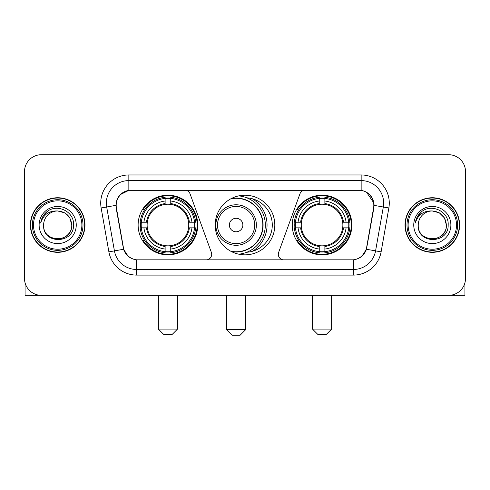 <?xml version="1.0" encoding="UTF-8"?>
<svg xmlns="http://www.w3.org/2000/svg" width="490" height="490" viewBox="0 0 490 490"><rect width="100%" height="100%" fill="white"/><g stroke="black" fill="none" stroke-linecap="round" stroke-linejoin="round"><path stroke-width="0.73" d="M211.692 254.279A5.623 5.623 0 0 1 206.063 259.908L138.321 259.908A15.19 15.19 0 0 1 123.364 247.358L116.418 207.981A15.19 15.19 0 0 1 131.375 190.157L184.773 190.157A5.623 5.623 0 0 1 190.059 193.856L211.349 252.356A5.623 5.623 0 0 1 211.692 254.279M292.248 225.032A29.81 29.81 0 0 0 322.065 254.843A29.81 29.81 0 0 0 351.875 225.032A29.81 29.81 0 0 0 322.065 195.216A29.81 29.81 0 0 0 292.248 225.032M138.125 225.032A29.81 29.81 0 0 0 167.935 254.843A29.81 29.81 0 0 0 197.752 225.032A29.81 29.81 0 0 0 167.935 195.216A29.81 29.81 0 0 0 138.125 225.032M140.802 227.844A27.281 27.281 0 0 1 140.802 222.221M294.925 227.844A27.281 27.281 0 0 1 294.925 222.221M246.819 197.813A27.281 27.281 0 0 1 272.281 225.032A27.281 27.281 0 0 1 246.819 252.252M274.81 225.032A29.81 29.81 0 0 1 245 254.843A29.81 29.81 0 0 1 215.19 225.032A29.81 29.81 0 0 1 245 195.216A29.81 29.81 0 0 1 274.81 225.032M358.625 190.157L305.227 190.157A5.623 5.623 0 0 0 299.941 193.856L278.651 252.356A5.623 5.623 0 0 0 283.937 259.908L351.679 259.908A15.19 15.19 0 0 0 366.636 247.358L373.582 207.981A15.19 15.19 0 0 0 358.625 190.157M30.405 225.032A27.281 27.281 0 0 0 57.685 252.313A27.281 27.281 0 0 0 84.966 225.032A27.281 27.281 0 0 0 57.685 197.752A27.281 27.281 0 0 0 30.405 225.032M405.034 225.032A27.281 27.281 0 0 0 432.315 252.313A27.281 27.281 0 0 0 459.596 225.032A27.281 27.281 0 0 0 432.315 197.752A27.281 27.281 0 0 0 405.034 225.032M116.075 203.093C117.533 196.055 121.79 191.798 128.846 190.322L361.155 190.322C368.204 191.792 372.461 196.049 373.925 203.093L373.864 207.981L366.453 249.269C364.235 255.382 359.887 258.91 353.419 259.835L136.581 259.835C130.126 258.922 125.783 255.394 123.547 249.269L116.136 207.981L116.075 203.093M120.387 194.573L128.846 190.322L128.846 180.596L361.155 180.596A22.497 22.497 0 0 1 383.315 207.001L375.579 250.874A22.497 22.497 0 0 1 353.419 269.469L136.581 269.469A22.497 22.497 0 0 1 114.421 250.874L106.685 207.001A22.497 22.497 0 0 1 128.846 180.596L128.846 174.967L361.155 174.967L361.155 190.322M366.502 192.196L373.925 203.093L374.097 205.377L388.852 207.981L381.116 251.854A28.126 28.126 0 0 1 353.419 275.092L136.581 275.092A28.126 28.126 0 0 1 108.884 251.854L101.148 207.981A28.126 28.126 0 0 1 128.846 174.967M138.039 259.908L136.581 259.835L136.581 275.092M353.419 275.092L353.419 259.835L351.961 259.908M381.116 251.854L366.453 249.269L361.914 256.19M128.184 256.276L123.547 249.269L108.884 251.854M366.918 247.358L366.826 247.836M123.174 247.836L123.082 247.358M101.148 207.981L115.903 205.347M465.5 171.592A16.874 16.874 0 0 0 448.626 154.718L41.374 154.718A16.874 16.874 0 0 0 24.5 171.592L24.5 278.467A16.874 16.874 0 0 0 41.374 295.341L448.626 295.341A16.874 16.874 0 0 0 465.5 278.467L465.5 171.592L465.5 278.467M24.5 171.592L24.5 278.467M448.626 154.718L41.374 154.718M41.374 295.341L448.626 295.341M25.064 282.791L25.064 295.341L90.313 295.341M81.873 225.032A24.188 24.188 0 0 0 57.685 200.845A24.188 24.188 0 0 0 33.498 225.032A24.188 24.188 0 0 0 57.685 249.22A24.188 24.188 0 0 0 81.873 225.032M83 225.032A25.315 25.315 0 0 0 57.685 199.718A25.315 25.315 0 0 0 32.377 225.032A25.315 25.315 0 0 0 57.685 250.341A25.315 25.315 0 0 0 83 225.032M84.69 225.032A26.999 26.999 0 0 0 57.685 198.034A26.999 26.999 0 0 0 30.686 225.032A26.999 26.999 0 0 0 57.685 252.032A26.999 26.999 0 0 0 84.69 225.032M71.748 225.032C70.915 216.488 66.23 211.803 57.685 210.97L64.717 212.85L69.868 218.001L71.748 225.032L69.868 218.001L64.717 212.85L57.685 210.97L64.717 212.85L69.868 218.001L71.748 225.032L69.868 218.001L64.717 212.85L57.685 210.97L64.717 212.85L69.868 218.001L71.748 225.032C72.612 243.175 42.765 243.175 43.622 225.032C42.373 244.547 74.186 244.112 73.525 225.032C74.572 211.637 57.018 203.123 46.905 211.747C43.377 214.7 41.313 218.442 40.701 222.987C43.359 214.608 49.018 210.602 57.685 210.97L64.717 212.85L69.868 218.001L71.748 225.032C72.612 243.175 42.765 243.175 43.622 225.032C42.765 243.175 72.612 243.175 71.748 225.032C72.612 243.175 42.765 243.175 43.622 225.032C42.765 243.175 72.612 243.175 71.748 225.032C72.612 243.175 42.765 243.175 43.622 225.032C42.765 243.175 72.612 243.175 71.748 225.032C72.612 243.175 42.765 243.175 43.622 225.032C42.765 243.175 72.612 243.175 71.748 225.032C72.612 243.175 42.765 243.175 43.622 225.032C42.765 243.175 72.612 243.175 71.748 225.032C72.612 243.175 42.765 243.175 43.622 225.032C42.765 243.175 72.612 243.175 71.748 225.032C72.612 243.175 42.765 243.175 43.622 225.032A14.063 14.063 0 0 1 57.685 210.97L64.717 212.85L69.868 218.001L71.748 225.032C72.312 235.947 58.279 243.199 49.717 236.615M39.127 225.032A18.565 18.565 0 0 0 57.685 243.591A18.565 18.565 0 0 0 76.25 225.032A18.565 18.565 0 0 0 57.685 206.468A18.565 18.565 0 0 0 39.127 225.032M46.899 211.754L42.753 216.684M42.495 217.162L42.869 216.482L42.495 217.162M171.874 334.719L164.003 334.719L158.374 329.096L177.503 329.096L171.874 334.719M170.753 251.658L170.753 252.791A27.899 27.899 0 0 0 195.694 227.844L194.567 227.844A26.772 26.772 0 0 1 170.753 251.658L170.753 249.055A24.188 24.188 0 0 0 191.964 227.844L188.558 227.844A20.813 20.813 0 0 0 170.753 204.41L170.753 198.407A26.772 26.772 0 0 1 194.567 222.221L195.694 222.221A27.899 27.899 0 0 0 170.753 197.274L170.753 198.407M141.31 227.844L140.177 227.844A27.899 27.899 0 0 0 165.124 252.791L165.124 251.658A26.772 26.772 0 0 1 141.31 227.844L143.913 227.844A24.188 24.188 0 0 0 165.124 249.055L165.124 245.655A20.813 20.813 0 0 0 188.558 227.844L189.391 227.844A21.634 21.634 0 0 1 170.753 246.482L170.753 249.055M165.124 198.407L165.124 197.274A27.899 27.899 0 0 0 140.177 222.221L141.31 222.221A26.772 26.772 0 0 1 165.124 198.407L165.124 201.01A24.188 24.188 0 0 0 143.913 222.221L147.319 222.221A20.813 20.813 0 0 0 165.124 245.655L165.124 246.482A21.634 21.634 0 0 1 146.486 227.844L143.913 227.844M141.365 227.844A26.717 26.717 0 0 1 141.365 222.221M170.753 198.462A26.717 26.717 0 0 0 165.124 198.462M194.506 222.221A26.717 26.717 0 0 1 194.506 227.844M194.567 222.221L191.964 222.221A24.188 24.188 0 0 0 170.753 201.01M191.964 227.844L194.567 227.844M165.124 249.055L165.124 251.658M188.558 222.221L191.964 222.221M170.753 245.686L170.753 246.482M165.124 245.655A20.813 20.813 0 0 1 147.319 227.844L146.486 227.844M170.753 251.603A26.717 26.717 0 0 1 165.124 251.603M143.913 222.221L141.31 222.221M165.124 204.373L165.124 201.01M170.753 204.41A20.813 20.813 0 0 0 147.319 222.221L146.486 222.221A21.634 21.634 0 0 1 165.124 203.577M170.753 204.373L170.753 203.577A21.634 21.634 0 0 1 189.391 222.221M144.532 209.843L142.939 209.843A29.253 29.253 0 0 1 197.188 225.032A29.253 29.253 0 0 1 142.939 240.216L144.532 240.216M325.997 334.719L318.126 334.719L312.498 329.096L331.626 329.096L325.997 334.719M324.876 251.658L324.876 252.791A27.899 27.899 0 0 0 349.823 227.844L348.69 227.844A26.772 26.772 0 0 1 324.876 251.658L324.876 249.055A24.188 24.188 0 0 0 346.087 227.844L342.682 227.844A20.813 20.813 0 0 0 324.876 204.41L324.876 198.407A26.772 26.772 0 0 1 348.69 222.221L349.823 222.221A27.899 27.899 0 0 0 324.876 197.274L324.876 198.407M295.433 227.844L294.306 227.844A27.899 27.899 0 0 0 319.247 252.791L319.247 251.658A26.772 26.772 0 0 1 295.433 227.844L298.036 227.844A24.188 24.188 0 0 0 319.247 249.055L319.247 245.655A20.813 20.813 0 0 0 342.682 227.844L343.515 227.844A21.634 21.634 0 0 1 324.876 246.482L324.876 249.055M319.247 198.407L319.247 197.274A27.899 27.899 0 0 0 294.306 222.221L295.433 222.221A26.772 26.772 0 0 1 319.247 198.407L319.247 201.01A24.188 24.188 0 0 0 298.036 222.221L301.442 222.221A20.813 20.813 0 0 0 319.247 245.655L319.247 246.482A21.634 21.634 0 0 1 300.609 227.844L298.036 227.844M295.495 227.844A26.717 26.717 0 0 1 295.495 222.221M324.876 198.462A26.717 26.717 0 0 0 319.247 198.462M348.635 222.221A26.717 26.717 0 0 1 348.635 227.844M348.69 222.221L346.087 222.221A24.188 24.188 0 0 0 324.876 201.01M346.087 227.844L348.69 227.844M319.247 249.055L319.247 251.658M342.682 222.221L346.087 222.221M324.876 245.686L324.876 246.482M319.247 245.655A20.813 20.813 0 0 1 301.442 227.844L300.609 227.844M324.876 251.603A26.717 26.717 0 0 1 319.247 251.603M298.036 222.221L295.433 222.221M319.247 204.373L319.247 201.01M324.876 204.41A20.813 20.813 0 0 0 301.442 222.221L300.609 222.221A21.634 21.634 0 0 1 319.247 203.577M324.876 204.373L324.876 203.577A21.634 21.634 0 0 1 343.515 222.221M298.661 209.843L297.062 209.843A29.253 29.253 0 0 1 351.312 225.032A29.253 29.253 0 0 1 297.062 240.216L298.661 240.216M240.051 335.283L232.174 335.283L226.552 329.654L245.674 329.654L240.051 335.283M242.862 225.032A6.75 6.75 0 0 0 236.113 218.283A6.75 6.75 0 0 0 229.363 225.032A6.75 6.75 0 0 0 236.113 231.782A6.75 6.75 0 0 0 242.862 225.032M256.362 225.032A20.249 20.249 0 0 0 236.113 204.783A20.249 20.249 0 0 0 215.863 225.032A20.249 20.249 0 0 0 236.113 245.282A20.249 20.249 0 0 0 256.362 225.032A20.249 20.249 0 0 1 236.113 245.282A20.249 20.249 0 0 1 215.863 225.032M230.717 251.199A26.717 26.717 0 0 0 262.83 225.032A26.717 26.717 0 0 0 230.717 198.86M252.534 251.254A30.937 30.937 0 0 0 252.534 198.811M238.685 195.896A29.253 29.253 0 0 1 238.685 254.169M464.937 282.791L464.937 295.341L399.687 295.341M456.502 225.032A24.188 24.188 0 0 0 432.315 200.845A24.188 24.188 0 0 0 408.127 225.032A24.188 24.188 0 0 0 432.315 249.22A24.188 24.188 0 0 0 456.502 225.032M457.623 225.032A25.315 25.315 0 0 0 432.315 199.718A25.315 25.315 0 0 0 407 225.032A25.315 25.315 0 0 0 432.315 250.341A25.315 25.315 0 0 0 457.623 225.032M459.314 225.032A26.999 26.999 0 0 0 432.315 198.034A26.999 26.999 0 0 0 405.31 225.032A26.999 26.999 0 0 0 432.315 252.032A26.999 26.999 0 0 0 459.314 225.032M418.252 225.032A14.063 14.063 0 0 1 432.315 210.97L439.346 212.85L444.491 218.001L446.378 225.032L444.491 218.001L439.346 212.85L432.315 210.97L439.346 212.85L444.491 218.001L446.378 225.032L444.491 218.001L439.346 212.85L432.315 210.97L439.346 212.85L444.491 218.001L446.378 225.032L444.491 218.001L439.346 212.85L432.315 210.97L439.346 212.85L444.491 218.001L446.378 225.032C447.235 243.175 417.388 243.175 418.252 225.032C416.996 244.547 448.809 244.112 448.154 225.032C449.195 211.637 431.647 203.123 421.529 211.747C418.001 214.7 415.937 218.442 415.33 222.987C417.982 214.608 423.642 210.602 432.315 210.97L439.346 212.85L444.491 218.001L446.378 225.032C447.235 243.175 417.388 243.175 418.252 225.032C417.388 243.175 447.235 243.175 446.378 225.032C447.235 243.175 417.388 243.175 418.252 225.032C417.388 243.175 447.235 243.175 446.378 225.032C447.235 243.175 417.388 243.175 418.252 225.032C417.388 243.175 447.235 243.175 446.378 225.032C447.235 243.175 417.388 243.175 418.252 225.032C417.388 243.175 447.235 243.175 446.378 225.032C447.235 243.175 417.388 243.175 418.252 225.032C417.388 243.175 447.235 243.175 446.378 225.032C446.941 235.947 432.903 243.199 424.34 236.615M432.315 210.97C440.853 211.803 445.539 216.488 446.378 225.032M413.75 225.032A18.565 18.565 0 0 0 432.315 243.591A18.565 18.565 0 0 0 450.874 225.032A18.565 18.565 0 0 0 432.315 206.468A18.565 18.565 0 0 0 413.75 225.032M421.523 211.754L417.376 216.684M417.125 217.162L417.492 216.482M361.155 174.967A28.126 28.126 0 0 1 388.852 207.981M106.685 207.001A22.497 22.497 0 0 1 106.342 203.093M170.753 245.655A20.813 20.813 0 0 0 188.558 227.844M165.124 251.854A26.968 26.968 0 0 0 170.753 251.854M194.763 227.844A26.968 26.968 0 0 0 194.763 222.221M170.753 198.205A26.968 26.968 0 0 0 165.124 198.205M324.876 245.655A20.813 20.813 0 0 0 342.682 227.844M319.247 251.854A26.968 26.968 0 0 0 324.876 251.854M348.886 227.844A26.968 26.968 0 0 0 348.886 222.221M324.876 198.205A26.968 26.968 0 0 0 319.247 198.205M254.714 225.032A18.602 18.602 0 0 0 236.113 206.431A18.602 18.602 0 0 0 217.511 225.032A18.602 18.602 0 0 0 236.113 243.634A18.602 18.602 0 0 0 254.714 225.032M231.476 251.603A26.968 26.968 0 0 0 263.081 225.032A26.968 26.968 0 0 0 231.476 198.462M177.503 295.341L177.503 329.096M158.374 295.341L158.374 329.096M331.626 295.341L331.626 329.096M312.498 295.341L312.498 329.096M245.674 295.341L245.674 329.654M226.552 295.341L226.552 329.654"/></g></svg>
